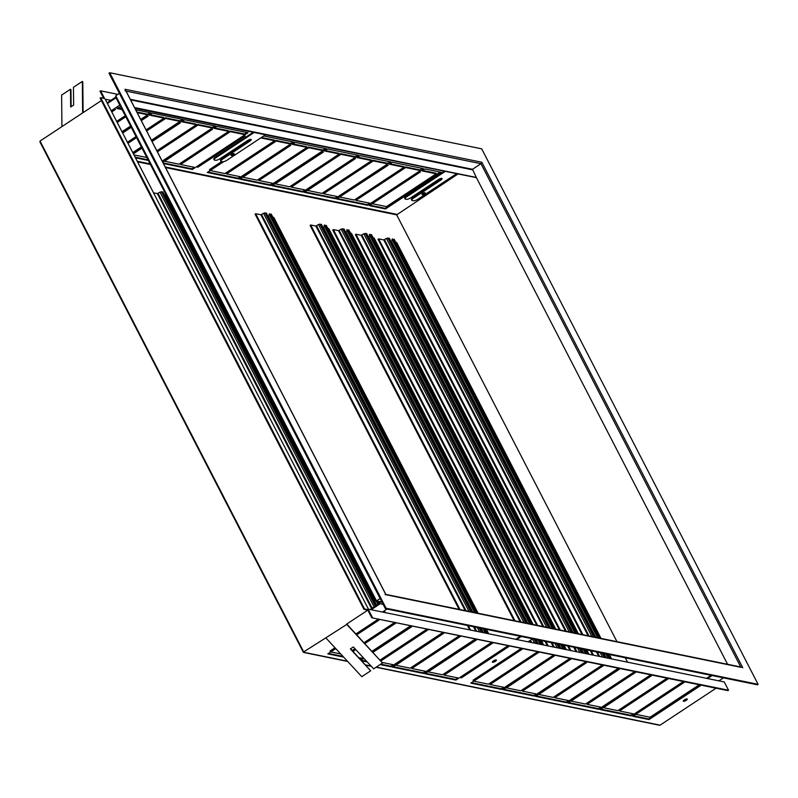 <?xml version="1.0" encoding="UTF-8"?>
<svg xmlns="http://www.w3.org/2000/svg" width="798" height="798" viewBox="0 0 798 798"><rect width="100%" height="100%" fill="white"/><g stroke="black" fill="none" stroke-linecap="round" stroke-linejoin="round"><path stroke-width="1.2" d="M385.474 208.956L369.304 205.645L372.267 203.69L386.491 206.602L436.217 173.804L421.982 170.892L424.945 168.937L441.114 172.248L385.474 208.956L385.145 208.318L369.963 205.206M422.641 170.453L435.888 173.166L436.217 173.804M340.477 196.428L338.861 196.089L386.212 164.847L388.157 165.246L340.477 196.428M339.519 195.66L340.806 196.488M355.928 200.348L370.641 203.36L367.688 205.315L336.626 198.961L339.589 197.006L354.312 200.019L404.027 167.221L389.314 164.208L392.267 162.253L423.329 168.607L420.366 170.563L405.643 167.55L355.928 200.348L355.599 199.709L405.314 166.912L405.643 167.55M369.654 203.161L367.359 204.677L367.688 205.315M367.359 204.677L337.295 198.522M389.973 163.77L403.698 166.583L404.027 167.221M422.341 168.408L420.037 169.924L420.366 170.563M420.037 169.924L405.314 166.912M418.89 171.53L420.506 171.869L373.155 203.111L371.529 202.772L418.89 171.53M372.197 202.343L373.155 203.111M355.479 158.563L308.457 189.874L306.512 189.475L353.863 158.233L355.479 158.563M308.457 189.874L307.17 189.036M338.292 196.747L335.34 198.702L304.287 192.348L307.24 190.393L321.963 193.405L371.678 160.597L356.965 157.585L359.928 155.64L390.98 161.984L388.018 163.939L373.304 160.927L323.579 193.734L338.292 196.747M337.305 196.547L335.01 198.064L335.34 198.702M335.01 198.064L304.946 191.909M357.624 157.156L371.349 159.959L371.678 160.597M389.993 161.785L387.688 163.301L388.018 163.939M387.688 163.301L372.975 160.288L373.304 160.927M372.975 160.288L323.25 193.096L323.579 193.734M321.514 151.62L323.459 152.019L276.108 183.261L274.163 182.862L321.514 151.62M274.821 182.423L276.108 183.261M305.953 190.124L302.991 192.079L271.938 185.725L274.891 183.779L289.614 186.782L339.33 153.984L324.616 150.972L327.579 149.017L358.631 155.371L355.669 157.326L340.955 154.313L291.23 187.121L305.953 190.124M304.956 189.924L302.661 191.44L302.991 192.079M302.661 191.44L272.597 185.296M325.275 150.533L339 153.346L339.33 153.984M357.644 155.171L355.339 156.687L355.669 157.326M355.339 156.687L340.626 153.675L340.955 154.313M340.626 153.675L290.901 186.483L291.23 187.121M290.791 145.336L243.759 176.637L241.814 176.238L289.165 144.997L290.791 145.336M243.759 176.637L242.472 175.809M273.604 183.51L270.642 185.465L239.59 179.111L242.542 177.156L257.265 180.168L306.991 147.371L292.268 144.358L295.23 142.403L326.282 148.757L323.32 150.712L308.607 147.7L258.881 180.498L273.604 183.51M272.617 183.311L270.313 184.827L270.642 185.465M270.313 184.827L240.248 178.672M292.926 143.919L306.661 146.732L306.991 147.371M325.295 148.558L322.991 150.074L323.32 150.712M322.991 150.074L308.277 147.061L308.607 147.7M308.277 147.061L258.552 179.859L258.881 180.498M210.123 169.186L211.091 169.954L209.465 169.625L221.734 161.535M232.427 154.473L233.654 153.665A1.805 0.529 -27.3 0 1 231.33 154.852M263.729 135.959L293.933 142.134L290.971 144.089L276.258 141.076L226.532 173.884L241.255 176.897L238.293 178.852L207.241 172.498L210.193 170.543L224.916 173.555L274.642 140.747L260.776 137.914M240.268 176.697L237.964 178.213L238.293 178.852M237.964 178.213L207.899 172.059M261.435 137.475L274.312 140.109L274.642 140.747M292.946 141.934L290.642 143.45L290.971 144.089M290.642 143.45L275.928 140.438L276.258 141.076M275.928 140.438L226.203 173.246L226.532 173.884M212.507 129.316L165.475 160.627L163.53 160.228L210.891 128.987L212.507 129.316M165.475 160.627L164.198 159.799M162.732 162.154L164.268 161.146L178.981 164.159L228.707 131.351L213.984 128.338L216.946 126.393L247.998 132.747L245.036 134.692L230.323 131.68L180.597 164.488L195.32 167.5L192.358 169.455L163.45 163.54M194.333 167.301L192.029 168.817L192.358 169.455M192.029 168.817L163.121 162.902M214.642 127.909L228.378 130.712L228.707 131.351M247.011 132.538L244.707 134.054L245.036 134.692M244.707 134.054L229.994 131.052L230.323 131.68M229.994 131.052L180.268 163.849L180.597 164.488M243.56 135.67L245.176 135.999L197.824 167.241L196.208 166.912L243.56 135.67M196.867 166.473L197.824 167.241M151.43 140.258L178.543 122.373L180.478 122.772L152.079 141.505M132.757 152.578L141.346 146.912M161.984 160.677L162.972 160.887L162.303 161.316M148.338 160.448L135.461 157.814M148.009 159.809L135.131 157.176M133.984 154.952L146.782 157.445M156.867 150.792L196.358 124.737L181.635 121.725L184.597 119.77L215.65 126.124L212.687 128.079L197.974 125.067L157.406 151.829M182.293 121.296L196.029 124.099L196.358 124.737M214.662 125.924L212.358 127.441L212.687 128.079M212.358 127.441L197.645 124.428L197.974 125.067M197.645 124.428L157.076 151.191M140.667 119.401L146.194 115.76L148.129 116.149L141.316 120.648M121.994 131.72L130.583 126.054M127.431 142.253L136.019 136.588M146.104 129.934L164.009 118.124L149.286 115.112L152.248 113.156L183.301 119.51L180.338 121.466L165.625 118.453L146.642 130.972M149.944 114.673L163.68 117.486L164.009 118.124M182.313 119.311L180.009 120.827L180.338 121.466M180.009 120.827L165.296 117.815L165.625 118.453M136.558 137.625L127.969 143.301M165.296 117.815L146.313 130.333M136.229 136.987L127.64 142.662M111.231 110.862L113.845 109.136L115.461 109.466L111.77 111.91M116.668 121.396L125.256 115.73M122.064 109.535L116.937 108.488L120.588 106.683M121.735 108.907L117.595 108.059M135.7 109.775L150.952 112.897L147.999 114.842L137.176 112.628M149.964 112.688L147.67 114.204L147.999 114.842M147.67 114.204L136.847 111.999M125.795 116.767L117.206 122.443M125.466 116.129L116.877 121.805M371.788 617.782L728.534 690.24L727.936 690.629L371.788 617.782L367.838 610.131L363.958 609.343L364.546 608.954L368.427 609.742L346.531 624.196L382.511 662.998L373.634 668.864L353.334 646.969L350.372 648.924L370.681 670.809L361.803 676.674L325.813 637.861L346.98 624.285L382.511 662.998M372.377 617.393L368.427 609.742M701.193 685.163L649.033 719.577L648.704 718.938L700.205 684.963M650.719 675.667L604.026 706.479L604.355 707.118L651.387 675.806L649.772 675.477L602.41 706.719L604.355 707.118M683.068 682.29L636.375 713.093L636.704 713.731L684.056 682.49L682.44 682.16L635.088 713.402L636.704 713.731M618.37 669.053L571.677 699.856L572.006 700.494L619.358 669.253L617.423 668.864L570.061 700.105L572.006 700.494M586.021 662.44L539.328 693.243L539.657 693.881L586.69 662.569L585.074 662.24L537.722 693.482L539.657 693.881M553.672 655.816L506.979 686.629L507.309 687.268L554.341 655.956L552.725 655.627L505.373 686.869L507.309 687.268M521.004 649.133L474.311 679.946L474.64 680.584L521.992 649.343L520.376 649.013L473.024 680.255L474.64 680.584M475.389 639.806L428.696 670.609L429.025 671.248L476.386 640.006L474.441 639.617L427.09 670.859L429.025 671.248M507.737 646.42L461.045 677.233L461.374 677.871L508.725 646.629L507.109 646.3L459.758 677.542L461.374 677.871M443.04 633.193L396.347 663.996L396.676 664.634L443.708 633.323L442.092 632.994L394.741 664.235L396.676 664.634M372.975 652.315L411.688 626.779L409.743 626.38L372.008 651.278M372.486 651.786L410.701 626.57M335.29 648.086L331.33 650.699L331.659 651.338L335.778 648.614M356.726 634.799L379.01 620.096L377.394 619.767L355.928 633.931M356.237 634.26L378.023 619.896M363.958 609.343L100.069 98.074L100.668 97.685L364.546 608.954M40.09 142.144L303.31 652.126L325.813 637.861M347.469 661.223L303.908 652.305L40.03 141.047L101.366 100.578M71.132 106.703L70.962 89.725L70.503 89.226L61.626 95.092L61.925 126.603M83.102 112.628L82.802 81.915L82.344 81.416L73.456 87.281L73.635 105.057L70.673 107.002L70.503 89.226M370.681 670.809L350.611 648.764M100.668 97.685L104.548 98.483L100.598 90.832L100.009 91.221L103.66 98.304M82.643 112.927L82.344 81.416M395.319 622.6L364.357 643.028M355.25 649.033L352.526 650.839M396.307 622.799L364.856 643.557M355.748 649.562L353.015 651.368M358.861 657.662L361.823 658.27L360.337 659.258M360.836 658.071L359.838 658.729M343.01 656.415L328.477 653.442M343.669 657.113L327.808 653.871L330.771 651.916L340.736 653.961M352.207 650.5L354.94 648.694M364.048 642.689L394.691 622.47M331.33 650.699L330.701 650.57M331.659 651.338L330.043 651.008L334.98 647.747M427.668 629.213L380.447 660.375M428.656 629.413L380.935 660.904M382.402 662.48L394.172 664.894L391.219 666.839L380.127 664.574M393.185 664.684L390.89 666.2L391.219 666.839M390.89 666.2L380.796 664.135M366.561 661.233L361.135 660.116M367.21 661.931L361.783 660.824M360.975 659.956L363.12 658.54L364.287 658.779M380.137 660.036L427.04 629.083M363.409 657.831L362.392 657.622L362.9 657.283M460.017 635.836L411.479 667.856L411.808 668.495L426.521 671.507L423.558 673.462L392.506 667.108L395.469 665.153L410.182 668.165L459.389 635.707M461.005 636.036L411.808 668.495M425.534 671.308L423.229 672.824L423.558 673.462M423.229 672.824L393.165 666.669M396.347 663.996L395.399 663.806M461.045 677.233L460.416 677.103M492.366 642.45L443.828 674.48L444.157 675.108L458.87 678.12L455.907 680.076L424.855 673.721L427.818 671.766L442.531 674.779L491.738 642.32M493.354 642.649L444.157 675.108M457.882 677.921L455.578 679.437L455.907 680.076M455.578 679.437L425.514 673.293M428.696 670.609L427.748 670.42M538.301 651.846L489.763 683.876L490.092 684.504L504.805 687.517L501.842 689.472L470.79 683.118L473.753 681.163L488.466 684.175L537.672 651.717M539.288 652.046L490.092 684.504M503.817 687.317L501.513 688.834L501.842 689.472M501.513 688.834L471.448 682.689M474.311 679.946L473.683 679.816M570.65 658.46L522.101 690.489L522.431 691.128L537.154 694.14L534.191 696.085L503.139 689.741L506.102 687.786L520.815 690.799L570.021 658.33M571.637 658.659L522.431 691.128M536.166 693.931L533.862 695.447L534.191 696.085M533.862 695.447L503.797 689.302M506.979 686.629L506.032 686.43M602.999 665.073L554.45 697.103L554.78 697.741L569.503 700.754L566.54 702.709L535.488 696.355L538.451 694.4L553.164 697.412L602.37 664.953M603.986 665.283L554.78 697.741M568.515 700.554L566.211 702.07L566.54 702.709M566.211 702.07L536.146 695.916M539.328 693.243L538.381 693.053M635.348 671.697L586.799 703.726L587.129 704.355L601.852 707.367L598.889 709.322L567.837 702.968L570.799 701.013L585.513 704.026L634.719 671.567M636.335 671.896L587.129 704.355M600.864 707.168L598.56 708.684L598.889 709.322M598.56 708.684L568.495 702.539M571.677 699.856L570.73 699.666M636.375 713.093L635.747 712.963M667.697 678.31L619.148 710.34L619.477 710.978L634.201 713.991L631.238 715.936L600.186 709.592L603.148 707.636L617.861 710.649L667.068 678.18M633.213 713.781L630.909 715.297L631.238 715.936M630.909 715.297L600.844 709.153M668.684 678.509L619.477 710.978M604.026 706.479L603.079 706.28M648.704 718.938L633.512 715.836M649.033 719.577L632.854 716.265L635.816 714.32L650.051 717.232L699.248 684.764M686.799 698.948A2.254 0.658 -27.3 0 1 685.921 699.696A2.254 0.658 -27.3 0 1 683.437 700.684M686.25 700.335A2.254 0.658 -27.3 0 1 683.278 701.163A2.254 0.658 -27.3 0 1 684.315 699.936A2.254 0.658 -27.3 0 1 687.278 699.098A2.254 0.658 -27.3 0 1 686.25 700.335M495.947 659.906A2.254 0.658 -27.3 0 1 495.069 660.654A2.254 0.658 -27.3 0 1 492.585 661.642M495.398 661.293A2.254 0.658 -27.3 0 1 492.426 662.131A2.254 0.658 -27.3 0 1 493.453 660.894A2.254 0.658 -27.3 0 1 496.426 660.066A2.254 0.658 -27.3 0 1 495.398 661.293M100.598 90.832L117.855 94.364M376.058 667.268L659.587 725.262A0.748 0.678 -78.4 0 0 660.066 725.163L716.075 688.205M111.441 111.271L114.473 109.266M122.313 132.338L130.902 126.663M140.987 120.009L147.141 115.949M122.643 132.977L131.231 127.301M133.076 153.186L141.665 147.52M151.75 140.867L179.49 122.563M133.406 153.824L141.994 148.159M197.495 166.602L244.188 135.8M165.146 159.989L211.839 129.186M210.762 169.316L222.363 161.665M211.091 169.954L223.699 161.635M243.43 175.999L290.123 145.196M275.779 182.622L322.472 151.81M308.128 189.236L354.821 158.433M372.826 202.473L419.519 171.66M340.477 195.849L387.17 165.046M385.145 208.318L440.127 172.039M110.892 100.349L105.196 99.181L368.427 609.173L724.255 681.961L728.534 690.24M616.974 641.672L396.676 214.852L457.593 174.233M625.283 657.771L627.557 662.18M638.32 683.028L638.639 683.647M654.47 714.32L654.779 714.928M612.355 686.32L612.984 686.45M604.565 678.17L604.246 677.552M592.615 655.028L590.34 650.619M582.031 634.53L378.023 239.26L378.621 238.871L582.919 634.709M578.69 667.278L578.37 666.659M569.971 650.4L567.697 645.991M559.388 629.891L355.379 234.632L355.978 234.243L560.276 630.081M598.021 682.48L597.702 681.871M563.667 676.365L564.625 676.554M552.815 656.385L552.495 655.776M547.328 645.772L545.054 641.353M536.745 625.263L332.736 230.004L333.335 229.615L537.633 625.442M580.635 679.836L580.006 679.706M537.702 666.36L537.393 665.741M514.102 620.635L310.093 225.365L310.681 224.976L514.989 620.814M469.693 629.891L467.419 625.472M459.109 609.383L255.101 214.123L255.689 213.734L459.997 609.562M499.598 663.258L498.969 663.128M605.153 677.771L604.834 677.163M593.503 655.208L591.228 650.799M613.572 686.061L612.944 685.931M591.907 636.545L386.422 238.422L383.808 239.939L378.621 238.871M386.422 238.422L389.314 238.243L595.238 637.233M613.373 672.355L613.054 671.736M605.822 657.732L603.547 653.323M390.96 241.445L392.516 240.388M614.939 671.317L614.62 670.709M608.176 658.21L605.901 653.801M597.592 637.712L391.958 239.3L394.172 239.42M615.527 670.928L615.208 670.32M609.064 658.39L606.779 653.981M598.48 637.891L392.546 238.911M617.243 669.801L616.924 669.183M611.617 658.919L609.343 654.51M601.034 638.41L396.736 242.582L395.778 242.383M579.278 666.889L578.959 666.27M570.859 650.579L568.585 646.171M569.263 631.916L363.778 233.794L361.165 235.3L355.978 234.243M363.778 233.794L366.671 233.614L572.595 632.595M583.178 653.103L580.904 648.694M368.317 236.807L369.873 235.749M600.226 681.023L599.517 680.674M585.533 653.582L583.248 649.173M574.949 633.073L369.314 234.672L371.529 234.792M599.637 680.903L600.106 680.285M586.42 653.761L584.136 649.353M575.837 633.263L369.903 234.273M600.226 680.514L600.814 680.634M602.131 679.766L601.812 679.158M588.974 654.29L586.7 649.871M578.39 633.782L374.092 237.944L373.135 237.754M548.216 645.951L545.942 641.542M565.213 676.165L564.256 675.976M546.62 627.278L341.135 229.156L338.522 230.672L333.335 229.615M341.135 229.156L344.028 228.986L549.952 627.966M572.385 671.427L572.076 670.819M560.535 648.465L558.261 644.056M345.674 232.178L347.23 231.121M573.952 670.4L573.642 669.781M562.889 648.954L560.605 644.535M552.306 628.445L346.671 230.033L348.886 230.153M574.55 670.011L574.231 669.392M563.777 649.133L561.493 644.724M553.194 628.625L347.26 229.644M580.595 679.317L581.223 679.447M576.256 668.884L575.937 668.265M566.331 649.652L564.056 645.243M555.747 629.153L351.449 233.315L350.492 233.116M538.301 665.971L537.982 665.352M523.977 622.649L318.492 224.527L315.878 226.043L310.681 224.976M318.492 224.527L321.385 224.348L527.308 623.338M550.909 670.938L551.508 670.549M546.52 660.545L546.201 659.926M537.892 643.836L535.618 639.427M323.03 227.55L324.587 226.492M548.086 659.507L547.767 658.899M540.246 644.315L537.962 639.906M529.663 623.817L324.028 225.405L326.242 225.525M548.675 659.118L548.356 658.51M541.124 644.495L538.85 640.086M530.55 623.996L324.616 225.016M550.381 657.991L550.071 657.382M543.687 645.023L541.413 640.614M533.104 624.515L328.796 228.687L327.848 228.487M470.581 630.071L468.306 625.662M468.985 611.398L263.5 213.275L260.886 214.792L255.689 213.734M263.5 213.275L266.392 213.106L472.316 612.086M482.9 632.585L480.625 628.176M268.038 216.298L269.594 215.241M485.254 633.073L482.97 628.654M474.67 612.565L269.036 214.153L271.25 214.273M486.142 633.253L483.857 628.844M475.558 612.744L269.624 213.764M499.568 662.739L500.196 662.869M488.695 633.772L486.421 629.363M478.112 613.273L273.814 217.435L272.856 217.236M374.092 606.929L159.979 192.109L157.376 193.615L153.535 192.837M159.979 192.109L162.872 191.929L376.317 605.463M392.865 637.522L393.175 638.131L392.187 637.961M391.599 638.35L392.546 638.55M164.528 195.121L165.785 194.263M394.741 637.103L394.431 636.485M377.883 604.425L376.167 601.103M395.339 636.704L395.02 636.096M378.471 604.036L377.055 601.293M397.045 635.577L396.726 634.969M385.185 612.605L384.277 610.849M385.384 608.694L386.092 608.226L758.1 684.325L481.713 148.837L109.715 72.738L108.997 73.207L385.384 608.694L757.392 684.794L758.1 684.325M386.092 608.226L109.715 72.738M134.553 107.54L476.316 177.455L472.506 169.286L480.965 163.7L481.842 162.263L125.047 89.276L385.963 594.799L385.065 594.53L740.903 667.318M125.136 90.922L125.326 89.675L385.913 594.54M476.426 177.665L134.902 108.229M476.316 177.455L727.596 664.305M375.649 600.864L115.58 96.977L375.599 600.605L376.496 600.884L375.599 600.605L376.496 600.884L380.117 598.49M115.86 97.376L115.77 95.74L376.496 600.884L381.923 601.991M119.391 93.346L115.77 95.74M677.891 699.686A1.805 0.529 -27.3 0 1 677.143 699.906M676.864 700.365A1.805 0.529 -27.3 0 1 677.702 699.457A1.805 0.529 -27.3 0 1 679.347 698.719M723.447 677.851L718.888 680.864M712.125 675.537L707.567 678.539M711.138 675.327L706.579 678.34M667.447 706.569L667.258 706.529A3.751 1.107 152.7 0 1 666.889 706.3A3.751 1.107 152.7 0 1 666.849 706.15M424.536 192.677A1.805 0.529 -27.3 0 1 422.182 193.894M424.945 192.667A1.805 0.529 -27.3 0 1 425.125 192.777A1.805 0.529 -27.3 0 1 424.047 193.924A1.805 0.529 -27.3 0 1 422.102 194.542A1.805 0.529 -27.3 0 1 421.923 194.433A1.805 0.529 -27.3 0 1 423.01 193.286A1.805 0.529 -27.3 0 1 424.945 192.667M441.663 178.393A2.853 0.838 -27.3 0 1 440.436 179.51L413.095 197.555A3.751 1.107 152.7 0 0 411.379 199.6L411.708 200.238A3.751 1.107 152.7 0 0 412.077 200.468L413.434 200.747A3.751 1.107 152.7 0 0 418.012 199.131L456.187 173.944M444.865 171.63L406.691 196.817A3.751 1.107 152.7 0 0 404.975 198.862A3.751 1.107 152.7 0 0 405.354 199.101L406.382 199.31A3.751 1.107 152.7 0 0 410.96 197.685L438.311 179.64A2.853 0.838 -27.3 0 1 442.072 178.592A2.853 0.838 -27.3 0 1 440.765 180.149L440.436 179.51M413.095 197.555L413.424 198.193L440.765 180.149M413.424 198.193A3.751 1.107 152.7 0 0 411.708 200.238M443.878 171.43L406.362 196.178L406.691 196.817M404.975 198.862L404.646 198.223A3.751 1.107 -27.3 0 1 406.362 196.178M379.21 601.732L380.247 603.727L371.15 609.732M383.12 604.315L380.247 603.727M378.152 601.512L379.2 603.557L370.152 609.522M387.03 609.034L382.471 612.046M116.009 97.825L107.421 103.491M115.68 97.186L107.092 102.852M119.78 105.117L111.191 110.792M532.595 638.809L528.037 641.821M521.274 636.495L516.715 639.507M520.286 636.295L515.727 639.298M476.087 666.769A3.751 1.107 152.7 0 0 476.027 667.268A3.751 1.107 152.7 0 0 476.067 667.318M234.093 153.625A1.805 0.529 -27.3 0 1 234.273 153.745A1.805 0.529 -27.3 0 1 233.186 154.882A1.805 0.529 -27.3 0 1 231.25 155.5A1.805 0.529 -27.3 0 1 231.071 155.391A1.805 0.529 -27.3 0 1 232.158 154.243A1.805 0.529 -27.3 0 1 234.093 153.625M250.811 139.361A2.853 0.838 -27.3 0 1 249.584 140.468L222.243 158.513A3.751 1.107 152.7 0 0 220.517 160.568L220.847 161.206A3.751 1.107 152.7 0 0 221.226 161.435L222.582 161.715A3.751 1.107 152.7 0 0 227.161 160.089L265.325 134.912M254.003 132.588L215.839 157.775A3.751 1.107 152.7 0 0 214.123 159.829A3.751 1.107 152.7 0 0 214.492 160.059L215.53 160.268A3.751 1.107 152.7 0 0 220.108 158.642L247.46 140.608A2.853 0.838 -27.3 0 1 251.22 139.55A2.853 0.838 -27.3 0 1 249.914 141.106L249.584 140.468M253.016 132.388L215.51 157.136A3.751 1.107 152.7 0 0 213.794 159.191L214.123 159.829M222.243 158.513L222.572 159.151L249.914 141.106M222.572 159.151A3.751 1.107 152.7 0 0 220.847 161.206M660.066 725.163L376.287 667.118M371.02 666.041L365.594 664.924M396.806 214.343L165.226 166.972M150.104 163.879L137.226 161.246M396.676 214.852L165.535 167.57M150.423 164.488L137.545 161.844M608.615 675.487L608.295 674.879M598.7 656.275L596.425 651.866M588.116 635.767L383.808 239.939M609.223 675.088L608.904 674.48M599.607 656.455L597.333 652.046M589.024 635.956L384.496 239.689M611.148 673.821L610.829 673.203M602.49 657.053L600.216 652.644M612.355 673.023L612.036 672.405M604.305 657.422L602.031 653.013M593.722 636.914L387.788 237.934M613.692 672.145L613.373 671.527M606.31 657.831L604.026 653.422M595.727 637.323L391.269 241.205M616.545 670.26L616.226 669.642M610.58 658.709L608.305 654.29M599.996 638.201L394.072 239.22M582.74 664.604L582.43 663.986M576.056 651.647L573.782 647.228M565.473 631.138L361.165 235.3M583.348 664.205L583.029 663.587M576.964 651.826L574.69 647.417M566.38 631.328L361.853 235.061M585.273 662.929L584.954 662.32M579.847 652.415L577.572 648.006M581.662 652.794L579.388 648.375M571.079 632.285L365.145 233.305M598.58 682.11L598.271 681.492M583.667 653.203L581.383 648.784M573.084 632.694L368.626 236.577M601.433 680.225L601.123 679.617M587.936 654.071L585.662 649.662M577.353 633.572L371.429 234.592M567.637 674.569L567.318 673.951M553.413 647.008L551.139 642.599M542.83 626.51L338.522 230.672M568.236 674.17L567.927 673.552M554.321 647.198L552.046 642.789M543.737 626.689L339.21 230.432M570.161 672.904L569.852 672.285M557.204 647.786L554.929 643.378M571.378 672.106L571.059 671.487M559.019 648.156L556.745 643.747M548.435 627.657L342.502 228.677M572.715 671.218L572.395 670.609M561.014 648.565L558.74 644.156M550.44 628.066L345.983 231.939M575.567 669.342L575.248 668.724M565.293 649.442L563.019 645.033M554.71 628.934L348.776 229.954M541.762 663.677L541.443 663.068M530.77 642.38L529.852 640.614M520.186 621.871L315.878 226.043M542.371 663.278L542.051 662.669M531.677 642.56L530.461 640.215M521.094 622.061L316.567 225.794M544.286 662.011L543.977 661.402M534.56 643.158L532.386 638.949M545.503 661.213L545.184 660.594M536.376 643.527L534.101 639.118M525.792 623.019L319.858 224.038M546.839 660.335L546.52 659.717M538.371 643.936L536.096 639.527M527.797 623.428L323.34 227.31M549.692 658.45L549.373 657.831M542.65 644.814L540.376 640.395M532.067 624.305L326.133 225.325M475.778 631.128L473.503 626.719M465.194 610.63L260.886 214.792M476.685 631.318L474.411 626.909M466.102 610.809L261.574 214.552M479.568 631.906L477.294 627.497M481.384 632.275L479.109 627.866M470.8 611.777L264.866 212.797M483.379 632.684L481.104 628.275M472.805 612.186L268.347 216.059M487.658 633.562L485.384 629.153M477.074 613.054L271.14 214.073M371.559 608.605L157.376 193.615M372.167 608.196L158.054 193.375M375.299 606.131L161.356 191.62M393.504 637.921L393.185 637.303M376.636 605.253L164.837 194.892M396.347 636.036L396.037 635.427M384.147 612.385L383.589 611.308M481.842 162.263L742.768 667.786M126.064 91.112L480.965 163.7L740.734 666.988M472.366 169.804L130.603 99.89M472.506 169.286L130.283 99.291M215.51 157.136L215.839 157.775M303.35 652.305L39.9 141.874M371.24 666.28L365.813 665.173M347.699 661.462L303.509 652.425M616.605 670.22L616.285 669.612M610.67 658.719L608.385 654.31M600.086 638.22L394.182 239.29M597.961 682.519L597.642 681.901M601.493 680.185L601.173 679.577M588.026 654.091L585.742 649.682M577.443 633.582L371.539 234.662M575.617 669.303L575.298 668.684M565.383 649.462L563.099 645.053M554.8 628.954L348.896 230.024M549.742 658.41L549.433 657.801M542.73 644.824L540.455 640.415M532.156 624.325L326.252 225.395M487.748 633.582L485.463 629.173M477.164 613.073L271.26 214.143M396.406 636.006L396.087 635.388M384.227 612.405L383.639 611.268M385.833 594.39L741.741 667.198M382.092 602.32L375.898 601.054"/></g></svg>
